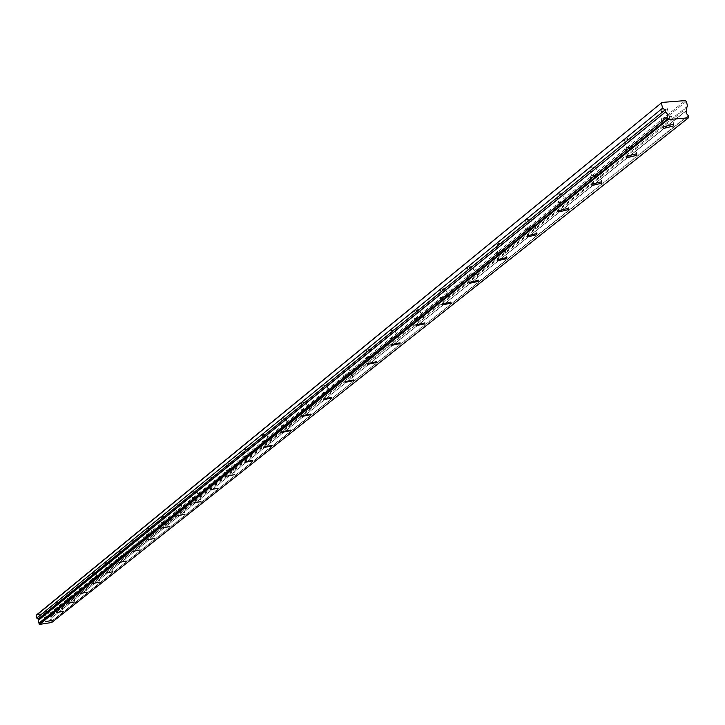 <?xml version="1.0" encoding="UTF-8"?>
<svg xmlns="http://www.w3.org/2000/svg" width="725" height="725" viewBox="0 0 725 725"><rect width="100%" height="100%" fill="white"/><g stroke="black" fill="none" stroke-linecap="round" stroke-linejoin="round"><path stroke-width="0.54" stroke-dasharray="3.62 2.72" d="M49.246 616.322L45.684 617.002L49.246 616.322M48.203 611.202L44.642 611.882L48.203 611.202M669.447 117.976L663.62 119.471L663.665 118.456L669.492 116.961L669.447 117.976M667.036 109.004L661.209 110.499L661.254 109.475L667.072 107.971L667.036 109.004M632.581 147.601L626.853 149.033L626.908 148.099L632.635 146.667L632.581 147.601M630.261 138.847L624.542 140.278L624.597 139.336L630.315 137.904L630.261 138.847M597.654 175.667L592.035 177.036L592.098 176.175L597.717 174.807L597.654 175.667M595.415 167.122L589.806 168.49L589.869 167.62L595.479 166.252L595.415 167.122M564.512 202.302L558.993 203.607L559.066 202.819L564.585 201.505L564.512 202.302M562.364 193.947L556.854 195.261L556.918 194.463L562.437 193.149L562.364 193.947M533.029 227.596L527.61 228.855L527.691 228.13L533.111 226.862L533.029 227.596M530.954 219.439L525.543 220.699L525.625 219.965L531.035 218.696L530.954 219.439M503.077 251.657L497.758 252.871L497.848 252.2L503.168 250.986L503.077 251.657M501.084 243.682L495.764 244.896L495.846 244.216L501.165 243.002L501.084 243.682M474.558 274.576L469.338 275.745L469.419 275.128L474.648 273.95L474.558 274.576M472.627 266.773L467.407 267.942L467.489 267.317L472.718 266.147L472.627 266.773M447.361 296.425L442.232 297.558L442.322 296.987L447.452 295.854L447.361 296.425M445.494 288.795L440.365 289.918L440.456 289.338L445.585 288.215L445.494 288.795M421.397 317.287L416.358 318.384L416.449 317.849L421.497 316.752L421.397 317.287M419.594 309.811L414.555 310.907L414.646 310.363L419.684 309.276L419.594 309.811M396.593 337.225L391.645 338.276L396.684 336.726L396.593 337.225M394.844 329.902L389.896 330.953L394.935 329.395L394.844 329.902M372.868 356.292L368.001 357.316L372.868 356.292M371.164 349.115L366.306 350.139L371.164 349.115M350.148 374.544L345.363 375.541L350.148 374.544M348.498 367.512L343.722 368.499L348.498 367.512M328.371 392.044L323.676 393.013L328.371 392.044M326.776 385.138L322.072 386.108L326.776 385.138M307.491 408.818L302.869 409.77L307.491 408.818M305.932 402.049L301.319 402.991L305.932 402.049M287.435 424.932L282.895 425.856L287.435 424.932M285.922 418.289L281.391 419.204L285.922 418.289M268.168 440.41L263.71 441.308L268.168 440.41M266.7 433.885L262.242 434.782L266.7 433.885M249.654 455.291L245.258 456.17L249.654 455.291M248.213 448.893L243.827 449.763L248.213 448.893M231.828 469.619L227.505 470.471L231.828 469.619M230.432 463.32L226.109 464.181L230.432 463.32M214.663 483.412L210.404 484.246L214.663 483.412M213.304 477.222L209.045 478.065L213.304 477.222M198.115 496.698L193.938 497.522L198.115 496.698M196.792 490.626L192.605 491.441L196.792 490.626M182.165 509.521L178.051 510.318L182.165 509.521M180.878 503.54L176.755 504.346L180.878 503.54M166.777 521.882L162.717 522.671L166.777 521.882M165.517 516.001L161.458 516.789L165.517 516.001M151.915 533.827L147.918 534.597L151.915 533.827M150.682 528.036L146.686 528.815L150.682 528.036M137.56 545.363L133.627 546.124L137.56 545.363M136.354 539.672L132.421 540.424L136.354 539.672M123.685 556.51L119.806 557.262L123.685 556.51M122.507 550.909L118.628 551.653L122.507 550.909M110.263 567.294L106.439 568.028L110.263 567.294M109.103 561.784L105.288 562.509L109.103 561.784M97.268 577.734L93.507 578.459L97.268 577.734M96.144 572.306L92.374 573.022L96.144 572.306M84.689 587.839L80.983 588.555L84.689 587.839M83.583 582.492L79.877 583.199L83.583 582.492M72.509 597.636L68.848 598.333L72.509 597.636M71.422 592.361L67.76 593.059L71.422 592.361M60.701 607.124L57.085 607.813L60.701 607.124M59.64 601.931L56.024 602.611L59.64 601.931M688.324 115.701L51.765 621.262L50.551 619.839L51.131 618.135L686.829 110.182M44.479 617.066L50.587 615.897L44.479 617.066M661.59 118.628L661.517 120.368L671.513 117.812L671.586 116.054L661.59 118.628M624.887 148.272L624.787 149.867L634.602 147.429L634.692 145.816L624.887 148.272M590.114 176.356L589.996 177.824L599.629 175.486L599.747 174.009L590.114 176.356M557.117 203.009L556.999 204.359L566.452 202.112L566.578 200.752L557.117 203.009M525.779 228.321L525.643 229.562L534.932 227.405L535.068 226.155L525.779 228.321M495.972 252.391L495.827 253.542L504.944 251.466L505.098 250.306L495.972 252.391M467.589 275.319L467.435 276.379L476.388 274.385L476.543 273.316L467.589 275.319M440.519 297.187L440.365 298.165L449.156 296.235L449.319 295.238L440.519 297.187M414.682 318.048L414.528 318.964L423.164 317.088L423.327 316.173L414.682 318.048M389.996 337.986L389.842 338.829L398.324 337.025L398.487 336.173L389.996 337.986M366.388 357.062L366.234 357.842L374.571 356.084L374.725 355.295L366.388 357.062M343.777 375.323L343.623 376.048L351.815 374.345L351.978 373.611L343.777 375.323M322.118 392.814L321.963 393.494L330.02 391.835L330.174 391.156L322.118 392.814M301.337 409.598L301.183 410.232L309.104 408.619L309.258 407.976L301.337 409.598M281.391 425.711L281.246 426.3L289.03 424.723L289.175 424.134L281.391 425.711M262.223 441.19L262.078 441.743L269.736 440.211L269.881 439.649L262.223 441.19M243.799 456.079L243.654 456.596L251.185 455.092L251.33 454.566L243.799 456.079M226.064 470.398L225.928 470.878L233.341 469.41L233.477 468.921L226.064 470.398M208.99 484.191L216.286 482.75L208.99 484.191M192.542 497.477L199.719 496.063L192.542 497.477M176.673 510.291L183.742 508.905L176.673 510.291M161.367 522.653L168.327 521.302L161.367 522.653M146.586 534.588L153.437 533.265L146.586 534.588M132.303 546.124L139.055 544.819L132.303 546.124M118.501 557.271L125.153 555.993L118.501 557.271M105.152 568.056L111.713 566.796L105.152 568.056M92.238 578.487L98.7 577.245L92.238 578.487M79.732 588.591L86.094 587.368L79.732 588.591M67.615 598.379L73.887 597.183L67.615 598.379M55.87 607.867L62.06 606.68L55.87 607.867M36.649 614.836L50.641 612.67L685.252 100.594M50.641 612.67L51.783 615.752L50.913 617.048L51.131 618.135M51.765 621.262L51.711 622.503M51.248 613.105L686.321 101.427M51.783 615.752L687.59 106.113M688.75 117.278L51.946 622.15M50.913 617.048L686.303 108.242M51.665 621.135L688.134 115.474M686.765 110.427L51.085 618.28M44.642 611.882L45.684 617.002M661.209 110.499L663.62 119.471M624.542 140.278L626.853 149.033M589.806 168.49L592.035 177.036M556.854 195.261L558.993 203.607M525.543 220.699L527.61 228.855M495.764 244.896L497.758 252.871M467.407 267.942L469.338 275.745M440.365 289.918L442.232 297.558M414.555 310.907L416.358 318.384M389.896 330.953L391.645 338.276M366.306 350.139L368.001 357.316M343.722 368.499L345.363 375.541M322.072 386.108L323.676 393.013M301.319 402.991L302.869 409.77M281.391 419.204L282.895 425.856M262.242 434.782L263.71 441.308M243.827 449.763L245.258 456.17M226.109 464.181L227.505 470.471M209.045 478.065L210.404 484.246M192.605 491.441L193.938 497.522M176.755 504.346L178.051 510.318M161.458 516.789L162.717 522.671M146.686 528.815L147.918 534.597M132.421 540.424L133.627 546.124M118.628 551.653L119.806 557.262M105.288 562.509L106.439 568.028M92.374 573.022L93.507 578.459M79.877 583.199L80.983 588.555M67.76 593.059L68.848 598.333M56.024 602.611L57.085 607.813M44.388 617.292L45.303 621.805M661.517 120.368L663.33 127.129M624.787 149.867L626.554 156.564M589.996 177.824L591.718 184.449M556.999 204.359L558.676 210.903M525.643 229.562L527.283 236.033M495.827 253.542L497.423 259.931M467.435 276.379L468.993 282.687M440.365 298.165L441.888 304.391M414.528 318.964L416.005 325.099M389.842 338.829L391.282 344.892M366.234 357.842L367.638 363.814M343.623 376.048L345 381.939M321.963 393.494L323.305 399.303M301.183 410.232L302.497 415.96M281.246 426.3L282.523 431.946M262.078 441.743L263.329 447.307M243.654 456.596L244.878 462.079M225.928 470.878L227.124 476.289M208.863 484.644L210.032 489.973M192.415 497.903L193.557 503.159M176.547 510.69L177.67 515.874M161.249 523.033L162.337 528.135M146.468 534.95L147.547 539.98M132.195 546.46L133.246 551.426M118.402 557.588L119.426 562.482M105.052 568.355L106.058 573.185M92.138 578.777L93.126 583.534M79.632 588.863L80.602 593.558M67.516 598.632L68.467 603.272M55.78 608.112L56.704 612.679M48.258 611.066L49.3 616.187M667.072 107.971L669.492 116.961M630.315 137.904L632.635 146.667M595.479 166.252L597.717 174.807M562.437 193.149L564.585 201.505M531.035 218.696L533.111 226.862M501.165 243.002L503.168 250.986M472.718 266.147L474.648 273.95M445.585 288.215L447.452 295.854M419.684 309.276L421.497 316.752M394.935 329.395L396.684 336.726M371.254 348.643L372.958 355.83M348.589 367.077L350.238 374.118M326.857 384.739L328.461 391.645M306.022 401.677L307.572 408.447M286.013 417.935L287.526 424.587M266.782 433.559L268.259 440.084M248.294 448.585L249.735 454.992M230.505 463.039L231.909 469.329M213.377 476.959L214.736 483.14M196.865 490.372L198.197 496.453M180.951 503.304L182.247 509.276M165.581 515.783L166.85 521.665M150.755 527.827L151.987 533.618M136.418 539.472L137.632 545.164M122.57 550.719L123.748 556.32M109.167 561.603L110.327 567.122M96.198 572.134L97.331 577.571M83.647 582.329L84.752 587.685M71.476 592.207L72.563 597.482M59.686 601.786L60.755 606.979M50.587 615.897L51.52 620.509M671.586 116.054L673.761 124.156M634.692 145.816L636.786 153.718M599.747 174.009L601.759 181.721M566.578 200.752L568.518 208.283M535.068 226.155L536.944 233.513M505.098 250.306L506.902 257.502M476.543 273.316L478.282 280.348M449.319 295.238L451.004 302.135M423.327 316.173L424.959 322.915M398.487 336.173L400.064 342.78M374.725 355.295L376.257 361.766M351.978 373.611L353.465 379.954M330.174 391.156L331.615 397.373M309.258 407.976L310.663 414.084M289.175 424.134L290.544 430.124M269.881 439.649L271.213 445.531M251.33 454.566L252.626 460.348M233.477 468.921L234.737 474.594M216.286 482.75L217.509 488.324M199.719 496.063L200.916 501.546M183.742 508.905L184.911 514.297M168.327 521.302L169.46 526.595M153.437 533.265L154.552 538.476M139.055 544.819L140.142 549.949M125.153 555.993L126.222 561.041M111.713 566.796L112.747 571.762M98.7 577.245L99.715 582.148M86.094 587.368L87.091 592.189M73.887 597.183L74.865 601.931M62.06 606.68L63.012 611.365"/><path stroke-width="1.09" d="M667.045 117.45L668.115 119.525L688.397 117.858L688.324 115.701L686.086 113.064L686.829 110.182L686.303 108.242L687.59 106.113L686.321 101.427L685.252 100.594L661.988 102.433L36.649 614.836L36.785 618.081L38.117 619.032L38.969 623.255L667.045 117.45L39.014 623.11M45.412 621.678L51.52 620.509L45.412 621.678M663.765 126.721L663.692 128.452L673.688 125.896L673.761 124.156L663.765 126.721M626.971 156.174L626.871 157.76L636.695 155.313L636.786 153.718L626.971 156.174M592.117 184.078L591.999 185.528L601.641 183.189L601.759 181.721L592.117 184.078M559.057 210.54L558.921 211.881L568.391 209.634L568.518 208.283L559.057 210.54M527.646 235.679L527.51 236.912L536.799 234.755L536.944 233.513L527.646 235.679M497.776 259.586L497.622 260.728L506.748 258.653L506.902 257.502L497.776 259.586M469.32 282.36L469.175 283.412L478.128 281.409L478.282 280.348L469.32 282.36M442.205 304.074L442.042 305.044L450.841 303.113L451.004 302.135L442.205 304.074M416.313 324.8L416.15 325.697L424.796 323.821L424.959 322.915L416.313 324.8M391.572 344.593L391.418 345.435L399.91 343.623L400.064 342.78L391.572 344.593M367.91 363.533L367.756 364.312L376.094 362.554L376.257 361.766L367.91 363.533M345.263 381.667L345.109 382.392L353.302 380.679L353.465 379.954L345.263 381.667M323.558 399.04L323.404 399.711L331.461 398.052L331.615 397.373L323.558 399.04M302.733 415.706L302.588 416.331L310.508 414.718L310.663 414.084L302.733 415.706M282.75 431.701L282.605 432.29L290.39 430.713L290.544 430.124L282.75 431.701M263.547 447.071L263.402 447.624L271.059 446.083L271.213 445.531L263.547 447.071M245.086 461.852L244.941 462.369L252.481 460.864L252.626 460.348L245.086 461.852M227.324 476.071L234.737 474.594L227.324 476.071M210.214 489.765L217.509 488.324L210.214 489.765M193.729 502.96L200.916 501.546L193.729 502.96M177.843 515.683L184.911 514.297L177.843 515.683M162.5 527.954L169.46 526.595L162.5 527.954M147.701 539.808L154.552 538.476L147.701 539.808M133.391 551.254L140.142 549.949L133.391 551.254M119.571 562.328L126.222 561.041L119.571 562.328M106.194 573.031L112.747 571.762L106.194 573.031M93.253 583.389L99.715 582.148L93.253 583.389M80.72 593.412L87.091 592.189L80.72 593.412M68.585 603.137L74.865 601.931L68.585 603.137M56.822 612.553L63.012 611.365L56.822 612.553M38.969 623.255L39.513 624.406L51.711 622.503L688.397 117.858M661.988 102.433L36.25 615.425M661.399 103.412L662.659 108.116L665.033 109.964L665.55 111.904L38.334 620.129M38.443 620.247L665.55 111.904M665.749 112.13L667.798 114.55L667.109 117.196M39.513 624.406L668.115 119.525M662.659 108.116L36.785 618.081M39.15 624.143L667.471 119.027M665.033 109.964L38.117 619.032M663.33 127.129L663.692 128.452M626.554 156.564L626.871 157.76M591.718 184.449L591.999 185.528M558.676 210.903L558.921 211.881M527.283 236.033L527.51 236.912M497.423 259.931L497.622 260.728M468.993 282.687L469.175 283.412M441.888 304.391L442.042 305.044M416.005 325.099L416.15 325.697M391.282 344.892L391.418 345.435M367.638 363.814L367.756 364.312M345 381.939L345.109 382.392"/></g></svg>
